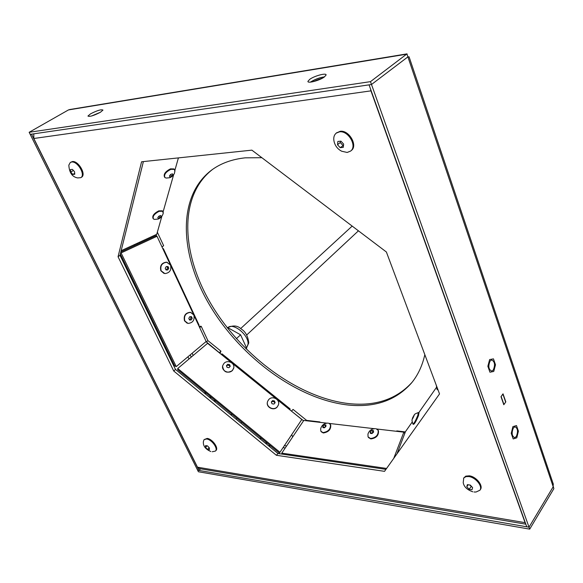 <?xml version="1.0" encoding="UTF-8"?>
<svg xmlns="http://www.w3.org/2000/svg" width="583" height="583" viewBox="0 0 583 583"><rect width="100%" height="100%" fill="white"/><g stroke="black" fill="none" stroke-linecap="round" stroke-linejoin="round"><path stroke-width="0.87" d="M261.854 157.702L245.246 157.833C232.216 159.217 221.139 163.204 212.023 169.791C176.496 196.099 179.528 255.558 210.667 306.826C241.821 358.261 298.139 399.617 348.328 405.039C374.964 407.714 395.988 400.397 411.409 383.104C417.836 375.357 422.311 365.876 424.825 354.661M212.78 169.252C177.866 195.968 181.218 255.23 212.35 306.199C243.497 357.335 299.553 398.335 349.523 403.676C375.751 406.278 396.578 399.18 411.992 382.382M70.237 109.451L68.459 109.932L29.15 132.29L370.482 81.642L407 53.869L407.269 55.021M100.407 112.279L102.965 110.078C101.296 109.225 97.164 110.471 90.562 113.831L87.946 116.061C89.622 116.921 93.783 115.66 100.407 112.279M324.308 77.014L326.086 75.018C326.589 72.627 314.536 75.812 309.777 79.303L307.933 81.343C307.343 83.748 319.586 80.527 324.308 77.014M370.482 81.642L529.021 527.185L553.201 486.761L529.021 527.185L529.721 529.138L198.395 471.749L30.185 134.36L31.518 134.17L198.971 470.43L197.622 470.197L529.021 527.185L526.762 526.799L369.061 84.856L371.495 84.499L407.896 56.879L371.495 84.499L30.185 134.36L29.15 132.29M324.527 76.854C319.688 77.532 315.104 79.222 310.768 81.919L310.477 82.13M100.495 112.228L91.429 116.039M553.274 486.535L553.85 488.678L529.721 529.138M553.107 483.511L553.201 486.761L553.85 488.678M409.084 56.85L407.896 56.879L406.97 54.124L68.459 109.932M516.327 436.499C518.258 431.507 517.813 428.265 514.978 426.771L513.361 427.951C511.408 432.95 511.852 436.201 514.687 437.709L516.327 436.499M493.269 370.045C495.361 364.892 494.821 361.518 491.651 359.944L490.121 360.972C488.007 366.131 488.539 369.505 491.709 371.101L493.269 370.045M503.945 404.536L501.161 396.527L502.903 394.093L505.672 402.095L503.945 404.536M200.559 468.805L198.971 470.43M489.633 359.565L493.451 358.858L495.499 364.783L493.75 371.444L489.931 372.216L487.854 366.262L489.633 359.565M512.902 426.625L516.487 425.575L518.411 431.165L516.786 437.818L513.2 438.933L511.24 433.322L512.902 426.625M163.24 249.597L163.459 248.824L162.562 248.147M259.428 438.285L261.709 438.598M139.381 242.309L139.789 243.169M192.135 353.247L193.192 355.47M214.194 399.632L215.397 402.161M292.695 436.907L291.77 434.823M156.776 236.224L156.04 234.636M220.046 353.393L220.942 351.163L219.317 352.664L206.01 341.602M303.561 420.78L291.478 411.146M405.382 431.916L396.79 430.91L396.476 431.303M306.294 420.744L306.629 420.379L319.863 421.932L320.052 422.354M306.629 420.379L293.06 409.419L291.529 411.051M220.942 351.163L207.883 340.61L201.222 326.32L199.029 326.225M162.008 246.966L163.648 245.713L157.344 232.202M319.863 421.932L319.535 422.296M206.236 342.09L207.883 340.61M289.292 409.383L290.101 408.894L289.919 409.885M220.993 354.158L222.145 353.968M201.222 326.32L199.699 327.661M198.869 325.875L198.818 324.585M231.983 414.221L231.138 415.074M231.619 413.923L230.773 414.775M237.07 418.39L236.224 419.25M241.741 422.223L240.903 423.083M121.155 250.705L156.754 234.3L161.855 216.293M163.094 211.928L173.603 174.842M174.907 170.236L178.405 157.898M170.134 264.347L157.016 236.275L155.472 235.918L120.849 251.929M120.324 254.02L174.689 365.92L176.248 366.598L206.156 341.478L194.088 315.636M157.016 236.275L121.082 252.92L176.248 366.598M120.63 252.796L121.082 252.92M193.454 314.288L170.79 265.753M231.466 362.626L207.592 343.321L177.742 368.5L177.691 369.695L279.403 453.108L301.805 419.498L276.998 399.435M276.167 398.765L232.274 363.282M279.403 453.108L301.805 419.498M177.742 368.5L279.745 452.116M326.83 423.149L303.779 420.452L281.771 453.137L386.595 468.448M282.66 454.193L281.771 453.137M404.784 433.468L403.837 432.163L376.815 429.001M374.184 428.694L329.308 423.44M393.744 458.376L403.837 432.163M412.181 422.07L405.484 431.631L396.979 453.822M436.368 387.535L418.711 412.757M525.072 522.652L370.948 90.853L33.814 138.492L197.484 467.187L525.072 522.652L525.691 523.782M384.54 471.341L276.371 455.279L173.734 371.007L118.05 256.746L141.574 161.782L251.878 150.144L386.383 251.994L439.531 393.919L384.54 471.341M33.807 133.835L33.814 138.492M370.453 88.747L370.948 90.853M525.837 524.197L199.539 468.63L197.484 467.187M385.946 469.359L277.982 453.508L175.49 369.425L120.003 255.303L143.382 161.593M285.24 447.984L283.076 447.678M270.636 445.915L268.34 445.594M276.371 455.279L277.982 453.508M173.734 371.007L175.49 369.425M118.05 256.746L120.003 255.303M91.662 115.973L100.291 112.344M314.142 80.009L320.373 77.67M312.422 81.846L322.873 77.918M204.065 439.618L207.176 438.416C212.27 438.868 218.931 448.021 215.98 450.499L215.419 451.074C218.37 448.604 211.702 439.444 206.608 438.992L204.065 439.618L203.38 441.63C202.986 445.937 205.471 449.231 210.835 451.526M212.234 451.752L215.419 451.074M207.439 449.42L205.537 447.358L205.559 445.587L207.49 445.871L209.399 447.941L209.37 449.719L207.439 449.42L209.137 447.7M205.537 447.358L207.038 445.842M70.324 162.446L72.328 161.564C78.297 160.449 86.583 174.594 81.533 177.21L80.804 177.669C85.854 175.06 77.561 160.901 71.592 162.023L70.324 162.446L68.83 165.135C69.275 172.685 72.212 176.948 77.641 177.924L80.804 177.669M72.86 174.441L70.725 172.116L70.485 169.587L72.401 169.383L74.551 171.723L74.777 174.251L72.86 174.441L74.639 173.326M70.725 172.116L73.32 170.484M336.588 132.873L340.137 131.313C349.013 129.761 358.181 145.655 351.294 150.523L350.609 151.084C357.503 146.216 348.321 130.315 339.437 131.86L336.223 133.135C333.935 135.125 333.243 138.018 334.154 141.815C335.269 146.078 337.79 149.219 341.718 151.237L347.169 152.454L350.609 151.084M340.21 147.674L337.513 144.722L337.863 141.458L340.931 141.137L343.649 144.096L343.278 147.361L340.21 147.674L343.453 145.4M337.513 144.722L340.261 142.522L342.95 145.451M340.406 141.21L340.261 142.522M463.551 478.206L465.773 476.136L469.293 475.823C476.085 476.515 483.482 485.61 480.421 489.487L479.926 490.23C482.986 486.353 475.582 477.251 468.79 476.551L466.036 476.624L463.769 477.922L463.208 482.593C463.9 486.732 467.1 489.8 472.813 491.797M474.045 491.986L476.027 492.023L479.926 490.23M469.104 489.275L466.779 486.739L467.362 484.641L470.277 485.078L472.609 487.621L472.019 489.72L469.104 489.275L471.392 486.397M466.779 486.739L468.105 484.808M469.898 485.049L471.093 486.353M245.975 348.853L246.645 348.219L240.59 334.795L227.654 327.573L227.348 327.85M240.59 334.795L236.385 338.687M501.001 396.673L503.799 404.74L505.818 401.891L503.027 393.838L501.001 396.673M164.544 177.108C163.342 174.266 165.317 171.519 170.462 168.859L173.967 168.932L174.39 169.434M169.668 177.728L166.293 178.055L164.974 177.618C163.685 174.798 165.645 172.036 170.848 169.332L174.346 169.398L174.929 171.358M170.863 176.634L169.945 176.911L169.405 175.993L170.637 174.448L172.415 173.821L172.947 174.747L170.863 176.634M172.947 174.747L172.255 173.894M171.715 176.292L170.447 174.725M153.074 218.53C151.995 215.987 153.897 213.429 158.765 210.849L162.271 210.813L162.657 211.286M158.197 219.048L154.612 219.405L153.46 219.011C152.338 216.482 154.233 213.91 159.13 211.308L162.635 211.272L163.131 212.97M159.195 218.122L158.314 218.414L157.774 217.612L158.948 216.155L160.66 215.506L161.2 216.308L159.195 218.122M161.2 216.308L160.587 215.542M160.026 217.765L158.86 216.286M163.976 273.398L160.857 270.76C159.727 265.739 161.571 262.867 166.395 262.168L167.306 262.35M161.156 270.847C160.026 265.819 161.87 262.955 166.694 262.248L170.506 265.025C171.621 270.075 169.755 272.931 164.894 273.595L161.156 270.847M168.421 267.4L168.786 268.231L167.795 269.929L166.024 269.958L165.229 268.282L166.228 266.577L168.006 266.555L168.421 267.4M168.786 268.231L167.62 267.903L166.993 266.577M167.795 269.929L166.629 269.601L167.62 267.903M165.871 269.608L166.629 269.601M187.136 323.179L184.49 320.81C183.456 315.702 185.365 312.86 190.226 312.291L191.1 312.524M184.789 320.912C183.754 315.804 185.664 312.962 190.524 312.393L193.818 314.929C194.846 320.06 192.907 322.895 188.025 323.427L184.789 320.912M191.865 317.451L192.215 318.245L191.26 319.936L189.548 320.023L188.79 318.413L189.752 316.722L191.464 316.642L191.865 317.451M192.215 318.245L191.027 317.83L190.495 316.693M191.26 319.936L190.073 319.52L191.027 317.83M189.344 319.557L190.073 319.52M233.739 367.844L232.428 370.569C226.918 373.645 223.646 372.231 222.604 366.321M223.952 363.449C227.574 359.179 235.532 363.275 233.594 368.412L232.464 370.343C228.893 374.607 220.935 370.613 222.772 365.483L223.952 363.449M227.72 364.295L229.607 364.637L230.234 366.335L228.973 367.698L227.079 367.356L226.452 365.658L227.72 364.295L226.656 366.182M229.607 364.637L229.462 365.541L227.574 365.198M229.891 366.7L229.462 365.541M278.397 404.842L277.282 406.912C273.777 411.358 265.659 407.196 267.495 401.891M268.661 399.668C272.407 394.997 280.809 399.916 278.237 405.287L277.348 406.701C273.653 411.372 265.25 406.562 267.721 401.199L268.661 399.668M272.567 400.608L274.469 400.944L275.14 402.693L273.901 404.099L271.999 403.757L271.328 402.008L272.567 400.608L271.489 402.401M274.469 400.944L274.229 401.782L272.334 401.439M274.746 403.123L274.229 401.782M330.306 424.344L330.721 424.927C331.064 429.431 328.593 432.112 323.31 432.98L321.248 431.784M330.721 424.927L330.423 424.541C330.765 429.037 328.287 431.726 323.004 432.593L320.825 431.194L320.665 428.731C321.801 425.08 324.228 423.207 327.952 423.12L327.303 423.112M330.423 424.541L328.644 423.2M325.161 424.883L325.933 425.007L325.912 426.494L324.388 427.805L322.887 427.623L322.916 426.137L324.432 424.825L325.161 424.883M322.916 426.137L324.112 427.762M324.432 424.825L325.635 426.355L324.119 427.66M378.024 430.079L378.454 430.728C378.848 435.392 376.312 438.132 370.846 438.933L368.492 437.541M378.454 430.728L378.156 430.327C378.549 434.991 376.013 437.731 370.54 438.533L368.055 436.893L367.946 434.08C369.207 430.516 371.684 428.709 375.372 428.665L374.548 428.665M378.156 430.327L376.13 428.76M372.639 430.516L373.47 430.64L373.528 432.2L371.969 433.563L370.351 433.373L370.3 431.814L371.859 430.451L372.639 430.516M370.3 431.814L371.488 433.482M371.859 430.451L373.04 432.032L371.48 433.388M373.521 432.083L373.04 432.032M418.929 412.866L418.543 415.453C416.328 420.897 414.651 423.87 413.515 424.366L413.041 424.132M418.222 412.589L417.909 415.14C415.701 420.591 414.025 423.557 412.888 424.052L412.859 423.921C411.379 419.257 412.261 419.942 412.312 418.689M412.851 417.239L414.17 415.351L412.618 418.776L412.677 417.617L413.289 417.45M418.39 412.56C413.165 414.462 414.987 414.6 413.806 415.475L414.054 415.592M437.265 389.641L438.03 389.925M436.259 385.181L437.097 389.561L437.775 389.247M286.617 445.937L284.46 445.631M267.378 443.248L265.09 442.927M211.024 398.575L209.814 396.046M191.253 357.102L190.196 354.887M137.45 244.255L137.034 243.388M205.908 394.378L204.699 391.849M188.994 359.004L187.93 356.781M134.731 245.509L134.316 244.641M553.201 486.761L407.896 56.879M227.793 327.653C233.2 322.224 249.043 335.123 248.045 344.203L246.536 347.978L248.781 342.899C247.994 336.26 245.523 331.661 241.355 329.103C237.689 325.525 233.171 325.044 227.785 327.653M407 53.869L69.698 109.538M553.435 487.454L553.799 488.437M407.167 54.204L407.174 54.744M553.369 484.298L409.062 56.777M308.094 81.773L307.933 81.343M290.101 408.894L221.963 353.823M199.014 325.001L163.459 248.824M336.923 132.589L336.223 133.135M173.967 168.932L174.346 169.398M169.864 177.662C171.934 176.809 173.472 175.352 174.47 173.275L174.958 170.462M162.271 210.813L162.635 211.272M158.365 218.982C161.498 217.882 163.743 213.648 163.153 212.197M419.082 412.939L418.456 412.633M358.428 230.832L246.638 335.05M352.168 226.095L240.641 328.579"/></g></svg>
